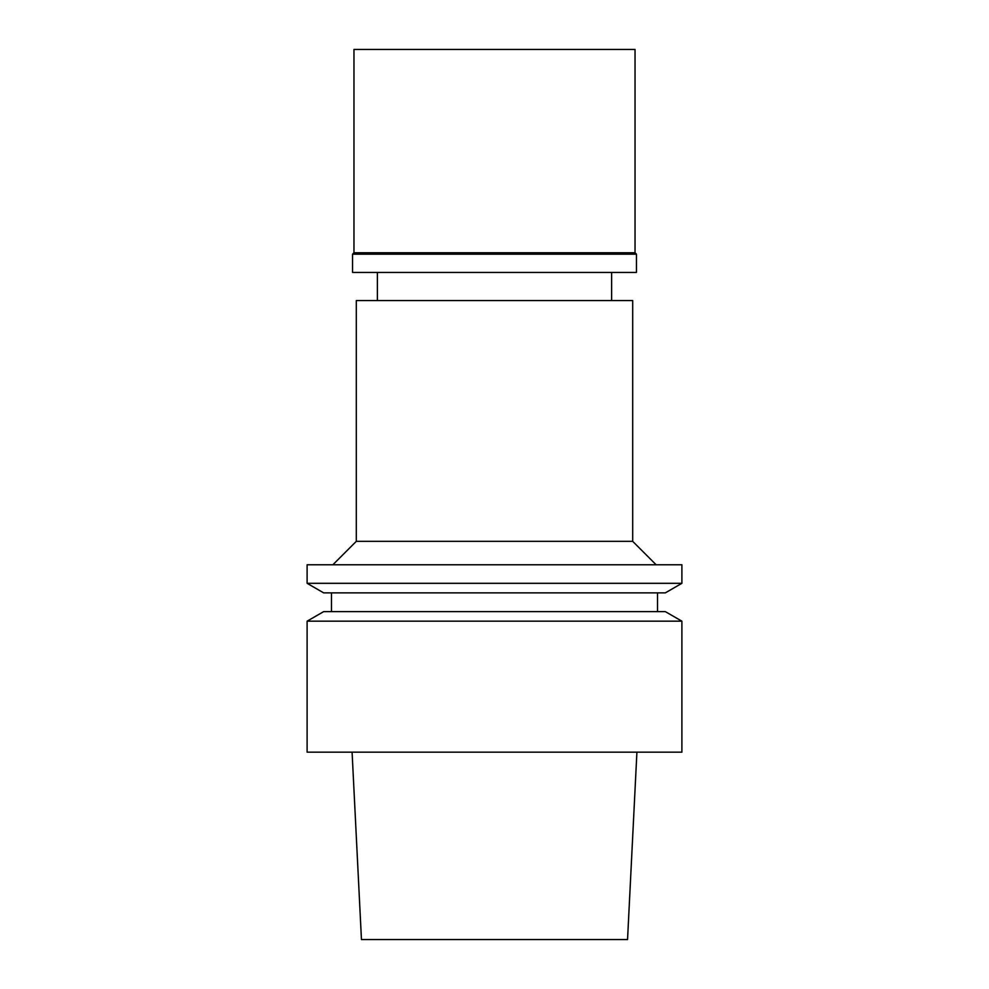 <?xml version="1.0" encoding="UTF-8"?>
<svg xmlns="http://www.w3.org/2000/svg" width="989" height="989" viewBox="0 0 989 989"><rect width="100%" height="100%" fill="white"/><g stroke="black" fill="none" stroke-linecap="round" stroke-linejoin="round"><path stroke-width="1.48" d="M352.084 752.159L361.455 939.55L627.545 939.55L636.916 752.159M307.109 752.159L681.891 752.159L681.891 621.179L307.109 621.179L307.109 752.159M681.891 621.179L665.325 611.622L323.675 611.622L307.109 621.179M307.109 583.312L323.675 592.881L665.325 592.881L681.891 583.312L681.891 564.768L307.109 564.768L307.109 583.312L681.891 583.312M332.873 564.768L356.3 541.342L632.7 541.342L656.127 564.768M632.7 541.342L632.7 300.557L356.3 300.557L356.3 541.342M635.037 49.45L353.963 49.45L353.963 252.764L635.037 252.764L635.037 49.45M635.037 252.764L636.446 254.173L352.554 254.173L353.963 252.764M352.554 254.173L352.554 272.445L636.446 272.445L636.446 254.173M331.476 611.622L331.476 592.881M657.524 611.622L657.524 592.881M377.378 300.557L377.378 272.445M611.622 300.557L611.622 272.445"/></g></svg>

